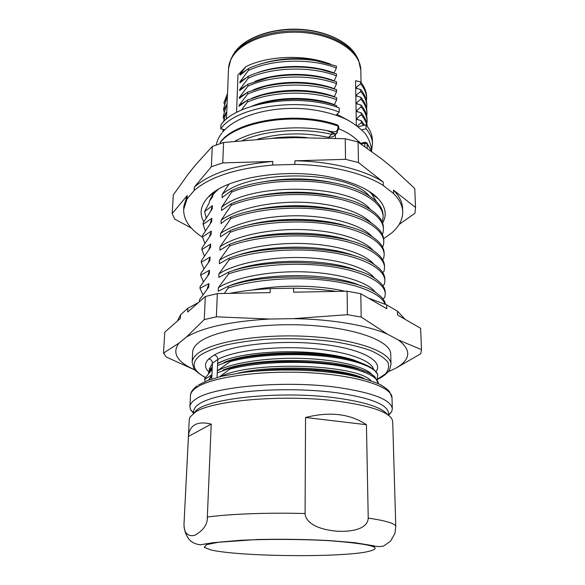 <?xml version="1.0" encoding="UTF-8"?>
<svg xmlns="http://www.w3.org/2000/svg" width="585" height="585" viewBox="0 0 585 585"><rect width="100%" height="100%" fill="white"/><g stroke="black" fill="none" stroke-linecap="round" stroke-linejoin="round"><path stroke-width="0.88" d="M383.073 299.03L384.769 297.348L385.281 293.941C385.186 282.899 364.382 271.396 330.759 266.584C297.202 261.758 255.009 264.727 228.603 273.897L218.373 287.644C235.294 277.093 271.44 270.511 306.065 271.945C340.726 273.356 368.616 282.328 375.65 292.602M382.926 285.736L384.403 284.23L384.908 280.698C384.806 269.268 364.111 257.378 330.679 252.391C297.319 247.389 255.389 250.439 229.123 259.872L218.944 273.853C235.609 263.104 270.928 256.347 305.048 257.678C339.19 258.987 367.124 267.959 374.846 278.445M382.766 272.588L384.045 271.25L384.542 267.601C384.425 255.791 363.833 243.528 330.605 238.366C297.443 233.196 255.762 236.311 229.634 246.007L219.499 260.215C235.916 249.283 270.445 242.358 304.054 243.572C337.691 244.771 365.632 253.736 374.012 264.413M382.583 259.594L383.694 258.409L384.184 254.65C384.053 242.468 363.563 229.832 330.532 224.508C297.56 219.17 256.135 222.358 230.146 232.303L220.055 246.731C236.23 235.631 269.985 228.538 303.089 229.642C336.221 230.724 364.148 239.653 373.142 250.497M382.385 246.753L383.343 245.707L383.826 241.832C383.687 229.291 363.3 216.296 330.452 210.805C297.677 205.313 256.493 208.56 230.644 218.761L220.603 233.408C236.53 222.146 269.539 214.892 302.145 215.865C334.774 216.83 362.671 225.708 372.243 236.698M382.173 234.051L382.992 233.137L383.475 229.159C383.321 216.26 363.036 202.907 330.379 197.269C297.787 191.617 256.859 194.929 231.141 205.372L221.145 220.223C236.837 208.816 269.107 201.415 301.224 202.256C333.348 203.09 361.186 211.902 371.314 223.017M381.954 221.496L382.648 220.706L383.124 216.611C382.956 203.375 362.773 189.679 330.306 183.88C297.904 178.074 257.21 181.46 231.631 192.129L221.678 207.185C252.142 181.409 350.993 184.465 370.349 209.437M199.792 301.385L199.346 301.516L199.427 299.864L208.728 287.074L208.882 283.608L199.99 288.325L200.07 286.679L209.328 273.685L209.481 270.255L200.626 275.264L200.706 273.648L209.927 260.435L210.081 257.049L201.255 262.351L201.328 260.749L210.52 247.338L210.666 243.989L201.876 249.576L201.949 247.989L211.105 234.38L211.251 231.068L202.49 236.94L202.564 235.367L211.682 221.561L211.828 218.285L203.097 224.428L203.178 222.878L212.253 208.889L212.399 205.642L204.589 211.551L209.086 203.083C209.861 199.222 212.033 195.485 215.587 191.858L208.304 197.013C200.582 205.255 199.083 213.51 203.814 221.788M209.671 200.918L212.816 196.341L212.881 194.98M229.027 184.143L222.212 194.3C252.142 168.319 348.814 170.879 369.362 195.975M231.631 192.129L231.697 190.483L222.073 197.606L222.212 194.3M231.141 205.372L231.207 203.704L221.547 210.534L221.678 207.185M230.644 218.761L230.709 217.079L225.737 219.967L221.006 223.602L221.145 220.223M230.146 232.303L230.205 230.6L220.465 236.823L220.603 233.408M229.634 246.007L229.7 244.289L219.916 250.19L220.055 246.731M229.123 259.872L229.188 258.131L219.36 263.711L219.499 260.215M228.603 273.897L228.669 272.135L218.797 277.385L218.944 273.853M224.304 293.458L228.077 288.083L228.143 286.299L218.227 291.22L218.373 287.644M207.148 289.005L208.882 283.608M202.9 294.701L199.99 288.325M207.763 275.637L209.481 270.255M203.39 281.648L200.626 275.264M208.377 262.416L210.081 257.049M203.88 268.734L201.255 262.351M208.991 249.334L210.666 243.989M204.377 255.952L201.876 249.576M209.591 236.398L211.251 231.068M210.19 223.594L211.828 218.285M205.372 230.79L203.097 224.428M210.783 210.929L212.399 205.642M204.589 211.551L206.205 217.861M376.711 201.876L371.585 193.803L378.327 198.79C370.02 190.125 356.009 183.361 336.295 178.491C290.138 166.82 225.956 176.941 208.304 197.013M218.205 189.467L215.587 191.858M371.585 193.803L368.886 191.229M378.327 198.79C385.712 206.988 387.138 215.097 382.612 223.119M211.368 198.403L211.711 196.677M377.171 197.628L377.245 197.993M374.897 196.253L374.656 195.375M373.676 194.586L373.435 195.171M374.1 195.661L374.29 195.076M306.723 137.577C294.694 136.451 282.877 136.729 271.272 138.411M360.638 143.332L359.292 141.716L358.722 141.767C354.217 136.751 347.578 132.415 338.803 128.773M359.314 142.85L359.292 141.716M358.722 141.767L358.737 142.469M335.351 134.616L335.38 138.265M257.517 139.252C269.67 135.837 281.794 134.067 293.882 133.943C304.383 133.643 315.944 134.784 328.551 137.365L333.179 136.714L334.306 135.625M338.81 128.437L338.788 126.74L337.954 125.943L337.969 127.64L338.81 128.437L336.331 133.651L331.622 134.331L328.551 137.365M337.969 127.64C337.713 130.916 335.885 132.29 332.47 131.771L331.622 134.331C303.937 127.698 266.116 129.775 242.534 140.495M332.47 131.771L330.466 131.325C299.608 124.305 257.78 128.078 234.943 141.234M220.143 142.791C234.622 122.791 290.211 112.415 330.423 123.698L337.954 125.943L337.399 124.927C297.728 110.726 236.274 120.188 220.552 141.892L220.114 143.603M337.421 132.649L333.179 136.714M364.726 146.491L365.04 142.257L366.678 142.733L367.095 143.676L364.66 143.245L361.179 144.093M224.004 130.557L224.472 129.709M223.199 129.395L222.709 132.02M226.475 119.15L227.521 93.49L223.931 102.755L226.812 97.381L223.689 108.525L223.616 110.368L226.505 104.861L223.375 115.94L223.302 117.797L226.198 112.386L223.507 121.892M366.992 126.046C366.276 122.228 364.345 118.477 361.216 114.784L361.179 112.825L356.66 111.545L356.645 110.55L361.069 106.953L361.033 105.007L356.528 103.772L356.506 102.763L360.908 99.179L360.879 97.249L356.389 96.035L356.375 95.048L360.762 91.465L360.726 89.542L356.258 88.35L356.243 87.377L360.616 83.794L360.579 81.893L355.57 80.701L356.338 125.278M361.216 114.784L356.777 118.375L357.903 119.713M357.274 125.972L361.362 122.667L361.325 120.7L356.799 119.398L356.777 118.375M358.276 126.748L365.983 124.802L366.071 128.788C370.217 133.702 372.352 138.733 372.477 143.888L371.672 149.972M361.822 129.848L366.071 128.788M336.126 115.157L339.227 112.035L339.19 107.962C299.732 92.54 236.303 102.346 220.918 124.817L220.75 128.788C236.15 106.448 299.703 96.708 339.227 112.035M253.334 105.746L258.716 104.042C281.919 97.344 311.856 97.629 333.933 104.795L336.719 105.717L336.733 107.099M334.306 104.912L336.667 99.669C310.81 90.17 271.813 91.121 247.396 102.09L247.455 100.101L239.06 106.294L239.097 105.3L247.645 94.097L247.704 92.116L239.338 98.434L239.375 97.432L247.886 86.163L247.952 84.189L239.616 90.617L239.653 89.629L248.142 78.28L248.201 76.328L239.887 82.858L239.923 81.878L248.384 70.463L248.449 68.518L240.157 75.151L240.194 74.178L245.912 66.595C267.111 56.131 301.099 54.42 325.421 62.412C302.672 56.723 280.42 57.447 258.687 64.569M247.455 100.101L261.919 95.15C285.436 89.512 308.441 89.739 330.92 95.823L336.646 97.666L336.667 99.669M334.247 96.847L336.602 91.662C310.971 82.127 272.01 82.946 247.645 94.097M247.704 92.116L265.027 86.404C286.416 81.651 307.491 81.878 328.258 87.085L336.587 89.666L336.602 91.662M334.189 88.84L336.536 83.713L336.514 81.739L324.587 78.2C306.394 74.112 287.827 73.907 268.873 77.593L247.952 84.189M334.13 80.898L336.463 75.823L336.448 73.864L320.624 69.432C305.034 66.397 289.187 66.222 273.078 68.898C263.974 70.471 255.682 72.95 248.201 76.328M248.449 68.518C257.246 64.496 267.213 61.732 278.35 60.226C290.877 58.624 303.249 58.756 315.461 60.628L336.382 66.039L336.397 67.992L334.072 72.979C312.076 64.372 279.462 64.284 256.764 72.971M224.75 129.775L220.75 128.788M236.589 112.452L237.949 74.997L245.912 66.595M336.975 114.309L348.755 120.59M372.477 143.888L372.382 139.998C372.257 134.813 370.122 129.746 365.983 124.802M361.362 122.667L363.512 125.431M364.565 125.161L361.325 120.7M367.241 126.367C366.905 121.687 364.886 117.175 361.179 112.825M356.645 110.55L357.713 111.845M361.069 106.953C364.981 111.589 367 116.4 367.124 121.387L366.853 123.618M367.087 120.561L367.087 119.472C366.949 114.426 364.93 109.607 361.033 105.007M357.567 104.057L356.506 102.763M360.908 99.179C364.843 103.889 366.861 108.708 366.97 113.651L366.693 116.02M366.934 112.832L366.934 111.772C366.81 106.784 364.784 101.944 360.879 97.249M360.762 91.465C364.682 96.232 366.7 101.11 366.817 106.097L366.568 108.444M360.616 83.794C364.521 88.649 366.532 93.593 366.656 98.616L366.422 100.927M357.391 96.306L356.375 95.048M366.78 104.656L366.773 104.225C366.663 99.238 364.645 94.346 360.726 89.542M357.223 88.606L356.243 87.377M366.656 98.616L366.612 96.766C366.495 91.706 364.484 86.748 360.579 81.893M330.474 64.043L325.428 62.419M241.342 110.141L247.396 102.09M240.194 74.178L245.685 70.514M248.384 70.463C272.493 58.997 311.074 58.069 336.397 67.992M239.923 81.878L245.576 78.178M248.142 78.28C272.274 66.968 310.854 65.973 336.463 75.823M239.653 89.629L245.634 85.776M254.841 81.454C277.678 72.24 311.498 72.079 334.13 80.788M247.886 86.163C272.032 74.982 310.818 73.951 336.536 83.713M239.375 97.432L245.605 93.505M253.312 89.871C276.23 80.247 311.03 79.867 334.189 88.686M239.097 105.3L245.751 101.198M251.448 98.485C274.409 88.364 310.445 87.684 334.247 96.62M251.835 106.207C274.892 96.445 310.635 95.867 334.306 104.605M335.139 133.797L327.095 130.645M224.742 104.898L223.923 102.997M224.457 112.261L223.616 110.368M224.157 119.698L223.302 117.797M415.547 207.492L393.471 190.11L393.588 193.547L383.292 185.504C364.287 173.306 330.32 164.868 294.877 164.414L272.683 165.05L272.756 161.453L222.746 162.901L223.594 142.477L273.21 138.316L295.14 137.636L345.26 138.747L358.078 142.038L382.553 159.603L392.754 168.005L414.758 188.509L415.547 207.492L414.948 213.24L399.058 224.523M222.746 162.901L211.346 166.754L212.282 146.469L195.47 165.007L188.458 173.76L173.321 194.893L172.165 213.554L174.718 219.112L191.324 228.026M211.346 166.754L194.293 187.127L194.11 190.571L187.046 198.944L187.237 195.551L172.165 213.554M223.594 142.477L212.282 146.469M358.078 142.038L358.444 162.535L345.516 159.339L345.26 138.747M345.516 159.339L294.913 160.809C330.298 161.255 364.214 169.745 383.19 182.015L358.444 162.535M294.877 164.414L294.913 160.809M383.292 185.504L383.19 182.015M383.65 238.68L391.511 233.144C399.072 226.6 402.809 219.463 402.707 211.733L402.582 208.406C402.37 202.198 399.336 196.099 393.471 190.11M187.046 198.944L183.661 209.437C183.5 219.806 189.796 229.071 202.549 237.247M272.683 165.05C236.069 168.363 209.876 176.867 194.11 190.571M393.588 193.547C399.46 199.5 402.495 205.562 402.707 211.733M187.237 195.551L183.851 206.117L183.661 209.437M272.756 161.453C236.201 164.78 210.044 173.343 194.293 187.127M334.817 183.09C310.094 177.672 284.705 177.54 258.643 182.688M231.697 190.483C267.572 174.63 334.145 176.356 363.695 192.714C376.389 199.492 382.846 206.936 383.08 215.053L383.08 215.733M340.009 197.54C315.066 190.71 279.608 190.403 252.895 197.16M231.207 203.704C268.237 187.734 337.538 190.103 366.173 206.958C377.479 213.313 383.233 220.187 383.431 227.58L383.431 228.245M344.514 212.062C317.889 203.873 276.676 203.507 247.85 211.748M230.709 217.079C268.888 201.021 340.887 204.026 368.484 221.291C378.517 227.199 383.614 233.517 383.782 240.245L383.782 240.888M348.499 226.673C320.69 217.203 273.773 216.801 243.323 226.424M230.205 230.6C269.531 214.512 344.199 218.125 370.649 235.704C379.497 241.174 383.994 246.95 384.14 253.042L384.14 253.663M352.09 241.364C323.505 230.724 270.855 230.271 239.185 241.21M229.7 244.289C270.175 228.187 347.475 232.399 372.674 250.204C380.433 255.228 384.374 260.486 384.499 265.978L384.499 266.584M355.351 256.142C326.364 244.435 267.886 243.938 235.367 256.098M229.188 258.131C270.811 242.066 350.715 246.841 374.568 264.778C381.325 269.371 384.754 274.124 384.864 279.052L384.864 279.637M358.349 271.001C329.282 258.329 264.873 257.802 231.821 271.089M228.669 272.135C271.447 256.15 353.925 261.451 376.338 279.44C382.173 283.601 385.142 287.871 385.23 292.273L385.23 292.844M361.106 285.948C332.28 272.427 261.795 271.849 228.508 286.182M228.143 286.299C272.083 270.431 357.099 276.237 377.99 294.182C382.414 297.48 384.915 300.858 385.478 304.317M228.077 288.083C253.283 279.667 292.8 276.544 325.713 280.303C358.656 284.069 381.325 293.941 385.018 304.105M252.289 290.028C281.312 284.398 319.505 285.107 344.96 291.257M204.874 243.302L202.49 236.94M368.382 298.109L386.67 304.865L397.427 311.147L405.069 319.293M229.89 293.356C242.227 290.964 255.682 289.378 270.255 288.61L293.641 288.171C308.529 288.398 322.796 289.48 336.433 291.41M198.432 302.584L187.836 308.258L187.631 312.068L205.335 296.515L204.267 319.578L186.301 337.135L178.959 343.117C171.69 353.048 177.072 362.027 195.105 370.042M177.401 321.063L180.553 314.737L187.836 308.258M397.427 311.147L397.551 314.957L420.608 328.273L421.5 349.625L398.37 339.995L387.504 334.181C367.409 325.34 331.183 319.103 293.341 318.657L269.663 319.037C230.607 321.304 202.82 327.337 186.301 337.135M398.37 339.995C411.679 350.13 410.802 359.548 395.731 368.243L388.133 371.782M192.67 351.98C192.823 348.762 194.863 345.618 198.79 342.532C213.774 330.408 262.68 322.269 310.006 325.377C357.391 328.397 390.934 341.516 390.707 354.057L391.014 364.36C391.255 352.221 357.581 339.497 309.97 336.55C262.424 333.516 213.306 341.391 198.286 353.135C194.344 356.119 192.304 359.161 192.151 362.276L192.67 351.98M178.959 343.117L163.5 353.084L166.323 357.062L195.171 370.122M180.553 314.737L180.341 318.481L164.794 332.141L163.5 353.084M270.255 288.61L270.182 292.624L217.335 293.582L216.37 316.829L204.267 319.578M269.663 319.037L216.37 316.829M293.641 288.171L293.604 292.193L347.117 291.22L347.402 314.686L293.341 318.657M217.335 293.582L205.335 296.515M386.67 304.865L386.78 308.734L360.777 293.714L361.194 317.048L347.402 314.686M387.504 334.181L361.194 317.048M347.117 291.22L360.777 293.714M395.731 368.243L420.783 353.735L421.5 349.625M211.755 379.043L212.428 363.183C212.296 360.828 211.083 359.387 208.794 358.868C204.458 363.241 204.421 367.563 208.691 371.819M217.057 377.457L217.788 359.453C217.657 357.069 216.472 355.585 214.234 355C231.843 344.806 280.325 339.512 320.997 344.112C361.793 348.609 384.089 361.23 375.943 371.672M333.187 372.557L313.984 370.693M208.516 380.177L211.858 376.594M208.83 379.797L211.945 374.656L204.64 379.504L205.24 381.478M204.64 379.504L204.677 378.656L212.165 369.34M209.159 372.594L212.245 367.409L209.796 369.574L208.406 373.508M209.796 369.574L212.26 367.022M220.794 361.815L224.947 360.17C247.031 351.834 294.752 349.128 329.64 354.627C339.066 356.053 347.19 357.874 354.02 360.075L345.735 358.561C360.024 361.844 369.683 365.793 374.714 370.407L377.691 374.444C374.517 366.605 352.909 358.927 321.626 355.951C290.387 352.974 253.13 355.292 230.08 361.61L217.327 370.868C232.113 362.583 268.127 357.23 303.293 358.466C338.488 359.673 366.715 367.08 372.557 375.299M364.192 364.184L354.02 360.075C322.145 349.559 251.353 350.62 223.865 362.532M377.259 379.672L377.691 374.444M230.08 361.61L230.11 360.711C259.352 352.324 313.136 351.446 345.735 358.561M217.54 365.493L230.11 360.711M217.62 363.541L224.947 360.17L217.62 363.541M217.627 363.351L219.646 362.334M222.746 370.268C253.151 356.631 338.605 357.72 363.877 371.08M229.846 368.228C273.495 355.49 362.576 362.21 375.212 377.31L378.356 383.665C378.137 375.724 357.866 367.46 325.757 364.002C293.707 360.536 253.97 362.663 229.817 369.135L229.846 368.228L217.247 372.828M220.516 376.565C253.034 360.382 356.894 364.353 370.934 380.667M229.817 369.135L219.529 376.806M238.007 373.179C275.696 364.272 342.583 367.694 364.184 378.553M255.872 371.102C293.399 366.532 341.874 370.159 363.512 378.363M388.601 415.394L391.716 411.643L392.323 408.886C391.358 399.979 373.501 392.871 338.752 387.584C286.277 379.994 213.233 386.444 196.077 398.948C192.092 401.5 190.037 404.103 189.913 406.772L190.461 409.537L193.496 413.346M388.506 415.321L388.44 412.952C387.497 404.491 370.268 397.763 336.741 392.762C306.723 388.776 268.171 388.718 239.462 392.586C210 397.047 194.746 403.153 193.708 410.911L193.591 413.281M194.754 412.491C201.167 398.933 279.454 389.99 336.784 398.027C365.252 402.041 382.107 407.54 387.365 414.509M368.221 518.113C386.451 520.767 395.643 523.626 395.789 526.697L392.696 421.624L392.067 419.255C387.833 411.708 370.1 405.734 338.869 401.332C286.109 394.085 212.648 400.177 195.448 412.059L189.949 417.142L189.269 419.496L183.982 524.474L188.436 436.447C188.845 430.969 190.981 427.087 194.834 424.798C198.783 422.604 204.245 422.37 211.214 424.088L207.339 517.03C229.495 513.959 268.237 512.497 305.092 513.535L305.545 417.493L366.437 424.71L368.221 518.113C368.14 523.524 362.824 532.27 337.252 531.238C311.403 528.957 305.129 519.122 305.092 513.535M184.012 524.255C183.844 529.403 185.408 537.154 194.637 535.377C203.47 530.412 207.704 524.299 207.339 517.03M372.813 546.39L375.914 546.266M366.437 424.71C350.115 413.756 329.823 411.35 305.545 417.493M211.214 424.088L188.436 436.447M371.585 151.325L367.095 143.676L367.19 148.202M228.523 68.752L230.936 58.91L233.751 54.047C243.857 39.619 271.411 29.601 299.732 31.093C328.068 32.526 352.375 45.147 358.59 60.248L360.799 70.141C360.762 53.374 338.43 36.709 307.637 32.987C276.895 29.155 244.457 39.407 233.408 55.334C230.336 59.685 228.706 64.153 228.523 68.752L227.514 93.498M232.42 56.072L234.753 52.204C244.625 38.127 271.228 28.292 298.796 29.521C326.364 30.705 350.408 42.698 357.164 57.374M377.479 379.234L385.339 373.954C388.623 370.144 389.442 366.203 387.797 362.13C384.652 358.071 378.926 354.21 370.619 350.547C360.908 347.11 349.194 344.236 335.476 341.911C313.202 338.905 290.072 338.028 266.095 339.285C250.95 340.529 237.349 342.481 225.291 345.143C214.461 348.141 206.059 351.534 200.092 355.336C190.63 363.124 192.428 370.51 205.467 377.486M214.234 355L208.794 358.868M373.61 369.457C371.672 360.089 345.004 350.788 308.551 348.338C272.149 345.837 233.239 350.89 217.788 359.453L212.428 363.183L209.247 369.069L209.766 371.885M198.549 384.93L207.697 380.484L221.678 376.279L243.002 372.477C275.191 368.535 315.564 369.347 346.174 374.51C360.528 377.405 371.885 380.769 380.25 384.601C384.813 387.292 387.913 389.654 389.537 391.679L391.994 397.727C392.286 386.897 358.174 375.468 309.86 372.777C261.605 370.005 211.785 376.989 196.633 387.46C192.655 390.122 190.608 392.842 190.476 395.621L189.913 406.772M329.362 540.686C300.5 539.121 267.009 538.99 240.296 540.321L218.87 542.171L206.571 544.635L204.238 547.363L211.324 550.039C239.236 556.291 330.108 557.644 363.885 552.386C386.517 548.16 375.014 544.262 329.362 540.686M216.274 144.941C217.13 140.678 218.995 136.707 221.883 133.036M222.556 132.195C236.201 115.618 271.396 105.863 306.13 108.942C320.909 110.536 333.976 113.848 345.318 118.872C351.987 122.06 358.546 126.865 365.011 133.292C369.157 139.193 371.38 145.204 371.658 151.332M338.788 126.74L337.596 124.993M360.199 143.435L364.916 142.287M366.912 143.018L371.68 151.383M361.04 82.47L360.799 70.141M367.117 121.037L367.08 119.472M366.963 113.38L366.927 111.772M366.802 105.848L366.773 104.225M234.892 52.007C245.013 37.74 271.44 28.021 298.847 29.25C326.262 30.478 350.13 42.361 357.142 57.345M383.058 215.053L383.08 215.814M383.409 227.58L383.431 228.377M383.76 240.245L383.789 241.078M384.118 253.042L384.148 253.912M384.484 265.978L384.506 266.892M384.842 279.052L384.872 280.01M385.215 292.273L385.244 293.268M377.332 379.533C386.093 375.365 389.829 369.874 389.625 369.61L391.014 364.36M192.151 362.276L193.635 367.928C193.767 369.61 197.671 372.857 205.35 377.654M209.174 370.619L209.196 370.195M197.233 385.815C192.684 389.179 190.432 392.447 190.476 395.621M193.613 412.827L190.461 409.537M391.994 397.727L392.323 408.886M388.491 414.867L391.716 411.643M395.789 526.697L394.868 533.549L390.524 541.198L384.074 545.739C382.356 546.792 375.855 546.77 373.8 545.798L354.685 542.675L329.735 540.598C306.006 539.333 281.78 538.975 257.064 539.516L213.62 542.609L200.15 544.81C195.368 544.079 191.939 542.5 189.862 540.072C188.962 539.604 184.216 533.447 183.982 524.474"/></g></svg>
